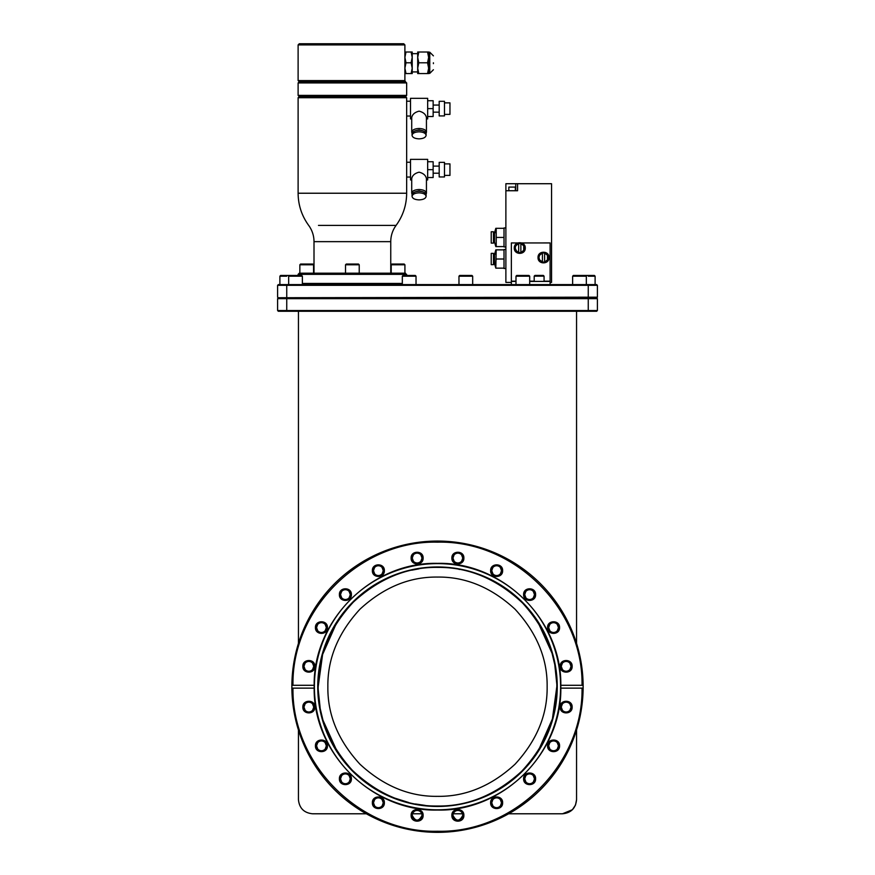 <?xml version="1.0" encoding="UTF-8"?>
<svg xmlns="http://www.w3.org/2000/svg" width="875" height="875" viewBox="0 0 875 875"><rect width="100%" height="100%" fill="white"/><g stroke="black" fill="none" stroke-linecap="round" stroke-linejoin="round"><path stroke-width="1.31" d="M314.158 685.77A123.342 123.342 0 0 0 314.158 686.711A123.342 123.342 0 0 0 314.158 687.652M438.823 806.203A119.503 119.503 0 0 1 317.997 686.711A119.503 119.503 0 0 1 436.177 567.208A119.503 119.503 0 0 1 557.003 686.711A119.503 119.503 0 0 1 438.823 806.203A119.503 119.503 0 0 0 557.003 686.711A119.503 119.503 0 0 0 436.177 567.208M425.141 805.394L415.439 803.972M408.636 802.495L394.658 798.077M336.875 750.848L322.984 720.234M322.952 720.125L320.261 708.903M320.217 708.717L318.205 689.369M318.172 686.787L322.591 654.544M322.623 654.434L336.35 623.416M360.227 595.788L361.758 594.508M371.197 587.508L372.105 586.906M372.531 586.622L382.517 580.814M411.753 570.194L419.125 568.805M437.5 567.383C407.116 566.989 379.083 578.55 353.38 602.087C329.678 627.659 317.953 655.659 318.183 686.077C317.614 716.417 329.011 744.494 352.373 770.317C377.814 794.183 405.77 806.083 436.231 806.028L437.5 806.028C467.884 806.433 495.917 794.861 521.62 771.334C545.322 745.763 557.047 717.763 556.817 687.345C557.386 657.005 545.989 628.917 522.627 603.094C497.186 579.228 469.23 567.328 438.769 567.394L437.566 567.383M390.753 273.186L390.753 241.653A27.409 27.409 0 0 1 396.091 225.4C403.036 215.797 406.558 205.078 406.656 193.233L298.113 193.233L298.113 97.727L406.656 97.727L406.656 101.216L410.495 101.216M328.103 225.4L321.453 225.4M318.478 225.4L396.091 225.4M390.753 241.653L314.005 241.653A27.409 27.409 0 0 0 308.678 225.4C301.733 215.797 298.211 205.078 298.113 193.233M433.409 62.792L433.409 63.634L433.409 62.792M560.831 688.133L583.133 688.133A145.633 145.633 0 0 0 583.133 686.711A145.633 145.633 0 0 0 583.133 685.289L583.133 688.133L582.039 688.133C583.22 764.859 514.216 833.197 437.5 831.25C360.784 833.197 291.78 764.859 292.961 688.133L314.169 688.133C313.261 753.539 372.116 811.705 437.5 810.053C502.884 811.705 561.739 753.539 560.831 688.133L560.842 686.711A123.342 123.342 0 0 0 560.842 685.77M291.867 685.289L292.961 685.289L291.867 685.289A145.633 145.633 0 0 0 291.867 686.711L291.867 685.289A145.633 145.633 0 0 1 437.5 541.067A145.633 145.633 0 0 1 583.133 685.289L582.039 685.289L583.133 685.289M452.977 815.358C456.247 821.68 459.506 821.68 462.777 815.358A4.9 4.9 0 0 1 457.877 820.258A4.9 4.9 0 0 1 452.977 815.358A4.9 4.9 0 0 1 457.877 810.458A4.9 4.9 0 0 1 462.777 815.358M412.223 815.358C415.494 821.68 418.753 821.68 422.023 815.358A4.9 4.9 0 0 1 417.123 820.258A4.9 4.9 0 0 1 412.223 815.358A4.9 4.9 0 0 1 417.123 810.458A4.9 4.9 0 0 1 422.023 815.358M463.87 815.358C464.209 823.091 451.544 823.091 451.883 815.358C451.511 807.625 464.242 807.625 463.87 815.358M423.117 815.358C423.456 823.091 410.791 823.091 411.13 815.358C410.758 807.625 423.489 807.625 423.117 815.358M560.842 686.711A123.342 123.342 0 0 1 560.842 687.652A123.342 123.342 0 0 0 560.842 686.711L560.831 685.289C561.739 619.883 502.884 561.706 437.5 563.369C372.116 561.706 313.261 619.883 314.169 685.289L314.169 688.133M302.859 666.334C302.488 674.067 315.219 674.067 314.847 666.334C315.219 658.602 302.488 658.602 302.859 666.334M305.145 669.539L303.953 666.334A4.9 4.9 0 0 0 308.853 671.234A4.9 4.9 0 0 0 313.753 666.334A4.9 4.9 0 0 0 308.853 661.434A4.9 4.9 0 0 0 303.953 666.334L305.069 663.228M315.448 627.572C315.077 635.305 327.808 635.305 327.436 627.572C327.808 619.85 315.077 619.85 315.448 627.572M317.745 630.777L316.553 627.572A4.9 4.9 0 0 0 321.442 632.472A4.9 4.9 0 0 0 326.342 627.572A4.9 4.9 0 0 0 321.442 622.683A4.9 4.9 0 0 0 316.553 627.572L317.658 624.477M339.402 594.606C339.03 602.339 351.761 602.339 351.389 594.606C351.761 586.873 339.03 586.873 339.402 594.606M341.698 597.811L340.506 594.606A4.9 4.9 0 0 0 345.395 599.506A4.9 4.9 0 0 0 350.295 594.606A4.9 4.9 0 0 0 345.395 589.706A4.9 4.9 0 0 0 340.506 594.606L341.611 591.5M372.378 570.653C372.006 578.386 384.727 578.386 384.366 570.653C384.727 562.92 372.006 562.92 372.378 570.653M374.664 573.858L373.472 570.653A4.9 4.9 0 0 0 378.372 575.553A4.9 4.9 0 0 0 383.261 570.653A4.9 4.9 0 0 0 378.372 565.753A4.9 4.9 0 0 0 373.472 570.653L374.577 567.547M411.13 558.064C410.758 565.797 423.489 565.797 423.117 558.064C423.489 550.331 410.758 550.331 411.13 558.064M413.416 561.269L412.223 558.064A4.9 4.9 0 0 0 417.123 562.964A4.9 4.9 0 0 0 422.023 558.064A4.9 4.9 0 0 0 417.123 553.164A4.9 4.9 0 0 0 412.223 558.064L413.339 554.958M451.883 558.064C451.511 565.797 464.242 565.797 463.87 558.064C464.242 550.331 451.511 550.331 451.883 558.064M454.169 561.269L452.977 558.064A4.9 4.9 0 0 0 457.877 562.964A4.9 4.9 0 0 0 462.777 558.064A4.9 4.9 0 0 0 457.877 553.164A4.9 4.9 0 0 0 452.977 558.064L454.092 554.958M490.634 570.653C490.273 578.386 502.994 578.386 502.622 570.653C502.994 562.92 490.273 562.92 490.634 570.653M492.931 573.858L491.739 570.653A4.9 4.9 0 0 0 496.628 575.553A4.9 4.9 0 0 0 501.528 570.653A4.9 4.9 0 0 0 496.628 565.753A4.9 4.9 0 0 0 491.739 570.653L492.844 567.547M523.611 594.606C523.239 602.339 535.97 602.339 535.598 594.606C535.97 586.873 523.239 586.873 523.611 594.606M525.897 597.811L524.705 594.606A4.9 4.9 0 0 0 529.605 599.506A4.9 4.9 0 0 0 534.494 594.606A4.9 4.9 0 0 0 529.605 589.706A4.9 4.9 0 0 0 524.705 594.606L525.809 591.5M547.564 627.572C547.192 635.305 559.923 635.305 559.552 627.572C559.923 619.85 547.192 619.85 547.564 627.572M549.85 630.777L548.658 627.572A4.9 4.9 0 0 0 553.558 632.472A4.9 4.9 0 0 0 558.447 627.572A4.9 4.9 0 0 0 553.558 622.683A4.9 4.9 0 0 0 548.658 627.572L549.762 624.477M560.153 666.334C559.781 674.067 572.513 674.067 572.141 666.334C572.513 658.602 559.781 658.602 560.153 666.334M562.439 669.539L561.247 666.334A4.9 4.9 0 0 0 566.147 671.234A4.9 4.9 0 0 0 571.047 666.334A4.9 4.9 0 0 0 566.147 661.434A4.9 4.9 0 0 0 561.247 666.334L562.362 663.228M560.153 707.087C559.781 714.82 572.513 714.82 572.141 707.087C572.513 699.355 559.781 699.355 560.153 707.087M562.439 710.292L561.247 707.087A4.9 4.9 0 0 0 566.147 711.988A4.9 4.9 0 0 0 571.047 707.087A4.9 4.9 0 0 0 566.147 702.188A4.9 4.9 0 0 0 561.247 707.087L562.362 703.981M547.564 745.839C547.192 753.572 559.923 753.572 559.552 745.839C559.923 738.106 547.192 738.106 547.564 745.839M549.85 749.044L548.658 745.839A4.9 4.9 0 0 0 553.558 750.739A4.9 4.9 0 0 0 558.447 745.839A4.9 4.9 0 0 0 553.558 740.95A4.9 4.9 0 0 0 548.658 745.839L549.762 742.733M523.611 778.816C523.239 786.538 535.97 786.538 535.598 778.816C535.97 771.083 523.239 771.083 523.611 778.816M525.897 782.02L524.705 778.816A4.9 4.9 0 0 0 529.605 783.705A4.9 4.9 0 0 0 534.494 778.816A4.9 4.9 0 0 0 529.605 773.916A4.9 4.9 0 0 0 524.705 778.816L525.809 775.709M490.634 802.769C490.273 810.491 502.994 810.491 502.622 802.769C502.994 795.036 490.273 795.036 490.634 802.769M492.931 805.973L491.739 802.769A4.9 4.9 0 0 0 496.628 807.658A4.9 4.9 0 0 0 501.528 802.769A4.9 4.9 0 0 0 496.628 797.869A4.9 4.9 0 0 0 491.739 802.769L492.844 799.663M372.378 802.769C372.006 810.491 384.727 810.491 384.366 802.769C384.727 795.036 372.006 795.036 372.378 802.769M374.664 805.973L373.472 802.769A4.9 4.9 0 0 0 378.372 807.658A4.9 4.9 0 0 0 383.261 802.769A4.9 4.9 0 0 0 378.372 797.869A4.9 4.9 0 0 0 373.472 802.769L374.577 799.663M339.402 778.816C339.03 786.538 351.761 786.538 351.389 778.816C351.761 771.083 339.03 771.083 339.402 778.816M341.698 782.02L340.506 778.816A4.9 4.9 0 0 0 345.395 783.705A4.9 4.9 0 0 0 350.295 778.816A4.9 4.9 0 0 0 345.395 773.916A4.9 4.9 0 0 0 340.506 778.816L341.611 775.709M315.448 745.839C315.077 753.572 327.808 753.572 327.436 745.839C327.808 738.106 315.077 738.106 315.448 745.839M317.745 749.044L316.553 745.839A4.9 4.9 0 0 0 321.442 750.739A4.9 4.9 0 0 0 326.342 745.839A4.9 4.9 0 0 0 321.442 740.95A4.9 4.9 0 0 0 316.553 745.839L317.658 742.733M302.859 707.087C302.488 714.82 315.219 714.82 314.847 707.087C315.219 699.355 302.488 699.355 302.859 707.087M305.145 710.292L303.953 707.087A4.9 4.9 0 0 0 308.853 711.988A4.9 4.9 0 0 0 313.753 707.087A4.9 4.9 0 0 0 308.853 702.188A4.9 4.9 0 0 0 303.953 707.087L305.069 703.981M595.109 284.594L595.109 276.183L588.252 276.183M586.338 284.594L586.338 276.183L572.633 276.183L573.366 275.45L585.605 275.45L573.366 275.45M529.692 284.594L529.692 276.183L515.987 276.183L516.709 275.45L528.959 275.45L516.709 275.45M472.675 284.594L472.675 276.183L458.97 276.183L459.703 275.45L471.942 275.45L459.703 275.45M416.03 284.594L416.03 276.183L402.325 276.183L403.058 275.45L415.297 275.45L403.058 275.45M302.367 284.594L302.367 276.183L288.663 276.183L289.395 275.45L301.634 275.45L289.395 275.45M402.325 283.423L302.367 283.423M594.377 275.45L588.252 275.45L594.377 275.45L595.109 276.183M292.873 275.45L286.748 275.45L292.873 275.45M406.656 274.356L298.113 274.356L299.283 273.186L405.486 273.186L406.656 275.45M544.064 276.15L534.198 276.15L534.931 275.417L543.342 275.417L544.064 276.15L544.064 281.411M538.038 257.545C537.698 250.469 549.347 250.469 549.008 257.545C549.347 264.622 537.698 264.622 538.038 257.545M515.987 281.411L511.361 281.411L511.361 242.933L517.727 242.955M517.42 243.086L516.075 243.994M515.638 244.431L514.861 245.602M514.62 246.137L514.281 248.041C513.942 240.975 525.591 240.975 525.252 248.041L524.902 246.137M524.672 245.602L523.895 244.431M523.458 243.994L522.113 243.086M521.806 242.955L550.102 242.933L550.102 281.411L529.692 281.411M547.138 686.711C547.498 714.744 536.802 740.578 515.025 764.236C491.378 786.012 465.533 796.709 437.5 796.348C409.467 796.709 383.622 786.012 359.975 764.236C338.198 740.578 327.491 714.744 327.863 686.711C327.502 658.678 338.198 632.833 359.975 609.186C383.622 587.409 409.467 576.702 437.5 577.073C465.533 576.702 491.378 587.409 515.025 609.186C536.802 632.833 547.509 658.678 547.138 686.711M515.342 190.739L515.342 187.086L508.834 187.086L508.834 190.739M504.011 228.309L496.213 228.309L496.213 246.586L496.213 237.442L504.011 237.442L504.011 228.309M504.011 249.867L496.213 249.867L495.808 268.144L504.011 268.144L504.011 249.867M526.564 275.45L518.087 275.45M313.556 273.186L313.556 264.786L299.852 264.786L300.584 264.053L312.823 264.053L300.584 264.053M359.231 273.186L359.231 264.786L345.527 264.786L346.259 264.053L358.509 264.053L346.259 264.053M404.917 273.186L404.917 264.786L391.213 264.786L391.945 264.053L404.184 264.053L391.945 264.053M542.423 252.973L540.881 252.973L542.423 252.973L542.423 261.986L539.569 259.831L538.956 257.545L539.569 255.259L542.423 252.973L546.153 252.973L547.477 255.259L547.477 259.831L544.622 262.117L542.423 262.117M540.881 262.117L538.245 257.545L540.881 252.973M517.125 252.613L515.2 248.041L515.812 245.755L518.667 243.48L518.667 252.613L515.812 250.327L514.489 248.041L517.125 243.48L522.408 243.48L523.72 245.755L523.72 250.327L520.866 252.613L518.667 252.613M495.928 230.497L495.808 228.309L494.517 232.859L494.517 242.036L495.808 246.586M495.808 232.881L495.906 230.727M495.928 252.066L495.808 249.867L494.517 254.417L494.517 263.594L495.808 268.144M495.808 254.439L495.906 252.295M406.656 193.233L406.656 101.216M406.656 95.386L405.486 96.556L299.283 96.556L298.113 95.386L298.113 82.928L406.656 82.928L406.656 95.386L298.113 95.386M493.489 243.108L493.489 231.777L491.225 231.777L491.225 243.108L493.489 243.108L491.225 243.108M493.489 264.677L493.489 253.345L491.225 253.345L491.225 264.677L493.489 264.677L491.225 264.677M426.442 179.944L427.667 179.944L427.667 159.359L410.495 159.359L410.495 179.944L411.72 179.944M426.442 118.912L427.667 118.912L427.667 98.328L410.495 98.328L410.495 118.912L411.72 118.912M412.092 194.359L411.72 193.2C412.158 190.969 414.608 189.733 419.081 189.514C423.555 189.733 426.005 190.969 426.442 193.2L426.07 194.37M411.72 193.2L411.72 178.566C412.333 175.427 414.783 173.305 419.081 172.189C423.303 173.228 425.753 175.361 426.442 178.566L426.442 193.2M352.384 80.588L298.113 80.588L404.895 80.588L405.486 81.758L299.283 81.758L298.113 80.588L298.113 44.92L300.77 44.92M412.092 133.328L411.72 132.169C412.158 129.927 414.608 128.702 419.081 128.483C423.555 128.702 426.005 129.927 426.442 132.169L426.07 133.328M411.72 132.169L411.72 117.534C412.333 114.395 414.783 112.273 419.081 111.158C423.303 112.197 425.753 114.319 426.442 117.534L426.442 132.169M422.581 191.734L419.081 190.914L415.581 191.734M403.736 43.75L299.283 43.75L403.736 43.75L299.283 43.75L403.736 43.75L404.895 44.92L298.113 44.92L369.512 44.92M375.802 44.92L377.53 44.92M380.898 44.92L384.891 44.92M390.053 44.92L392.088 44.92M395.817 44.92L397.491 44.92M422.581 130.692L419.081 129.883L415.581 130.692M426.114 196.361C425.698 198.505 423.358 199.675 419.081 199.883C414.805 199.675 412.464 198.505 412.048 196.361C412.464 194.228 414.805 193.058 419.081 192.85C423.358 193.058 425.698 194.228 426.114 196.361L426.114 194.786C425.677 192.664 423.325 191.483 419.081 191.264C414.837 191.483 412.486 192.653 412.048 194.786L412.048 196.361M426.114 135.33C425.698 137.473 423.358 138.644 419.081 138.852C414.805 138.644 412.464 137.473 412.048 135.33C412.464 133.197 414.805 132.027 419.081 131.819C423.358 132.027 425.698 133.197 426.114 135.33L426.114 133.755C425.677 131.633 423.325 130.452 419.081 130.233C414.837 130.452 412.486 131.622 412.048 133.755L412.048 135.33M439.184 162.345L439.184 176.958L444.478 176.958L444.478 162.345L439.184 162.345M411.119 52.008L412.212 57.4L411.119 62.792L412.212 68.184L411.119 73.577L412.212 73.577L412.212 52.008L404.895 52.008L404.895 57.4L406 52.008M439.184 101.314L439.184 115.927L444.478 115.927L444.478 101.314L439.184 101.314M444.478 175.405L449.958 175.405L449.958 163.898L444.478 163.898M444.478 114.373L449.958 114.373L449.958 102.867L444.478 102.867M427.558 52.008L428.652 57.4L427.558 62.792L428.652 68.184L427.558 73.577L428.652 73.577L428.652 52.008L417.692 52.008L417.692 57.4L418.786 52.008M418.786 62.792L417.692 57.4L417.692 68.184L418.786 62.792L427.558 62.792M418.786 73.577L417.692 68.184L417.692 73.577L427.558 73.577M406 62.792L404.895 57.4L404.895 68.184L406 62.792L411.119 62.792M406 73.577L404.895 68.184L404.895 73.577L411.119 73.577M427.667 116.517L433.147 116.517L433.147 100.723L427.667 100.723M404.895 80.588L404.895 44.92M427.667 177.548L433.147 177.548L433.147 161.755L427.667 161.755M427.667 108.62L433.147 108.62M427.667 169.652L433.147 169.652M491.225 253.345L493.489 253.345M491.225 231.777L493.489 231.777M520.866 252.613L520.866 243.611L523.72 245.755L525.044 248.041L522.408 252.613L520.866 252.613L522.408 252.613M544.622 262.117L544.622 253.116L547.477 255.259L548.8 257.545L546.153 262.117L544.622 262.117L546.153 262.117M495.808 263.572L495.906 261.428M495.928 261.198L496.213 259.011L504.011 259.011M496.213 246.586L504.011 246.586L504.011 237.442M518.667 243.48L517.125 243.48M525.252 248.041C525.591 255.117 513.942 255.117 514.281 248.041M505.881 190.739L505.881 183.717L517.573 183.717L517.573 190.739L505.881 190.739L505.881 282.395L511.361 282.395M550.102 282.395L551.556 282.395L551.556 183.717L517.573 183.717M280.623 275.45L286.748 275.45L280.623 275.45L279.891 276.183L286.748 276.183M582.127 275.45L588.252 275.45L582.127 275.45M458.938 569.33L459.561 569.439M538.125 622.573L552.016 653.188M552.048 653.297L554.739 664.508M554.783 664.705L556.795 684.053M556.828 686.634L552.409 718.878M552.377 718.977L538.65 750.006M514.773 777.634L502.895 786.516M502.469 786.8L492.483 792.608M550.102 281.411L550.102 284.594M511.361 284.594L511.361 281.411M596.663 284.594L597.395 285.327L596.663 284.594L278.337 284.594L279.891 284.594L279.891 276.183M597.395 297.194L596.663 297.927L588.252 297.927L588.252 297.194L597.395 297.194L596.663 297.927L597.395 297.194L597.395 285.327L277.605 285.327L277.605 297.194L278.337 297.927L277.605 298.659L277.605 310.538L278.337 311.27L596.663 311.27L597.395 310.538L277.605 310.538L278.337 311.27L277.605 310.538M278.337 284.594L277.605 285.327L277.605 297.194L278.337 297.927L277.605 298.659L286.748 298.659L286.748 311.27M588.252 284.594L588.252 297.194L278.141 297.73M560.831 685.289L582.039 685.289C583.22 608.552 514.216 540.225 437.5 542.172C360.784 540.225 291.78 608.552 292.961 685.289L314.169 685.289M588.252 297.194L588.252 297.927L596.663 297.927L597.395 298.659L286.748 298.659L286.748 297.927L278.337 297.927M588.252 310.538L588.252 297.927L286.748 297.927L286.748 297.194L286.748 297.927M292.961 688.133L291.867 688.133L291.867 686.711A145.633 145.633 0 0 0 291.867 688.133L292.961 688.133M583.133 688.133A145.633 145.633 0 0 1 437.5 832.344A145.633 145.633 0 0 1 291.867 688.133M414.334 811.333L413.197 812.438M455.077 811.333L453.939 812.438M461.934 812.613L462.514 813.783L453.239 813.783L453.819 812.602M421.181 812.613L421.761 813.783L412.486 813.783L413.077 812.602M597.395 298.659L596.663 297.927L597.395 298.659L597.395 310.538L596.663 311.27M572.436 809.659L575.52 805.011L576.559 799.706L576.559 729.991L576.559 799.706C575.728 808.259 571.036 812.952 562.494 813.783L508.659 813.783L562.494 813.783L572.392 809.714M298.441 729.991L298.441 799.706C299.338 808.194 304.019 812.886 312.506 813.783L366.341 813.783M576.559 643.431L576.559 311.27M298.441 643.431L298.441 311.27M560.394 666.334A5.753 5.753 0 0 1 566.147 660.581A5.753 5.753 0 0 1 571.9 666.334A5.753 5.753 0 0 1 566.147 672.087A5.753 5.753 0 0 1 560.394 666.334M563.97 661.948L564.648 661.675M567.602 661.653L568.28 661.927M569.855 663.13L571.047 666.334L569.931 669.441M568.323 670.72L567.645 670.994M564.692 671.016L564.014 670.742M547.794 627.572A5.753 5.753 0 0 1 553.558 621.819A5.753 5.753 0 0 1 559.311 627.572A5.753 5.753 0 0 1 553.558 633.336A5.753 5.753 0 0 1 547.794 627.572M551.381 623.186L552.059 622.913M555.002 622.902L555.691 623.175M557.255 624.367L558.447 627.572L557.342 630.678M555.723 631.969L555.045 632.242M552.103 632.253L551.414 631.98M523.841 594.606A5.753 5.753 0 0 1 529.605 588.853A5.753 5.753 0 0 1 535.358 594.606A5.753 5.753 0 0 1 529.605 600.359A5.753 5.753 0 0 1 523.841 594.606M527.428 590.22L528.106 589.947M531.048 589.925L531.738 590.198M533.302 591.402L534.494 594.606L533.389 597.712M531.77 598.992L531.092 599.277M528.15 599.287L527.461 599.014M490.875 570.653A5.753 5.753 0 0 1 496.628 564.9A5.753 5.753 0 0 1 502.392 570.653A5.753 5.753 0 0 1 496.628 576.406A5.753 5.753 0 0 1 490.875 570.653M494.462 566.267L495.141 565.994M498.083 565.972L498.772 566.245M500.336 567.448L501.528 570.653L500.423 573.759M498.805 575.039L498.127 575.323M495.184 575.334L494.495 575.061M452.123 558.064A5.753 5.753 0 0 1 457.877 552.311A5.753 5.753 0 0 1 463.63 558.064A5.753 5.753 0 0 1 457.877 563.817A5.753 5.753 0 0 1 452.123 558.064M455.7 553.678L456.378 553.394M459.331 553.383L460.009 553.656M461.584 554.859L462.777 558.064L461.661 561.17M460.053 562.45L459.375 562.723M456.422 562.734L455.744 562.472M411.37 558.064A5.753 5.753 0 0 1 417.123 552.311A5.753 5.753 0 0 1 422.877 558.064A5.753 5.753 0 0 1 417.123 563.817A5.753 5.753 0 0 1 411.37 558.064M414.947 553.678L415.625 553.394M418.578 553.383L419.256 553.656M420.831 554.859L422.023 558.064L420.908 561.17M419.3 562.45L418.622 562.723M415.669 562.734L414.991 562.472M372.608 570.653A5.753 5.753 0 0 1 378.372 564.9A5.753 5.753 0 0 1 384.125 570.653A5.753 5.753 0 0 1 378.372 576.406A5.753 5.753 0 0 1 372.608 570.653M376.195 566.267L376.873 565.994M379.816 565.972L380.505 566.245M382.069 567.448L383.261 570.653L382.156 573.759M380.538 575.039L379.859 575.323M376.917 575.334L376.228 575.061M339.642 594.606A5.753 5.753 0 0 1 345.395 588.853A5.753 5.753 0 0 1 351.159 594.606A5.753 5.753 0 0 1 345.395 600.359A5.753 5.753 0 0 1 339.642 594.606M343.23 590.22L343.908 589.947M346.85 589.925L347.539 590.198M349.103 591.402L350.295 594.606L349.191 597.712M347.572 598.992L346.894 599.277M343.952 599.287L343.262 599.014M315.689 627.572A5.753 5.753 0 0 1 321.442 621.819A5.753 5.753 0 0 1 327.206 627.572A5.753 5.753 0 0 1 321.442 633.336A5.753 5.753 0 0 1 315.689 627.572M319.277 623.186L319.955 622.913M322.897 622.902L323.586 623.175M325.15 624.367L326.342 627.572L325.238 630.678M323.619 631.969L322.941 632.242M319.998 632.253L319.309 631.98M303.1 666.334A5.753 5.753 0 0 1 308.853 660.581A5.753 5.753 0 0 1 314.606 666.334A5.753 5.753 0 0 1 308.853 672.087A5.753 5.753 0 0 1 303.1 666.334M306.677 661.948L307.355 661.675M310.308 661.653L310.986 661.927M312.561 663.13L313.753 666.334L312.637 669.441M311.03 670.72L310.352 670.994M307.398 671.016L306.72 670.742M303.1 707.087A5.753 5.753 0 0 1 308.853 701.334A5.753 5.753 0 0 1 314.606 707.087A5.753 5.753 0 0 1 308.853 712.841A5.753 5.753 0 0 1 303.1 707.087M306.677 702.702L307.355 702.417M310.308 702.406L310.986 702.68M312.561 703.883L313.753 707.087L312.637 710.194M311.03 711.473L310.352 711.747M307.398 711.758L306.72 711.495M315.689 745.839A5.753 5.753 0 0 1 321.442 740.086A5.753 5.753 0 0 1 327.206 745.839A5.753 5.753 0 0 1 321.442 751.603A5.753 5.753 0 0 1 315.689 745.839M319.277 741.453L319.955 741.18M322.897 741.169L323.586 741.431M325.15 742.634L326.342 745.839L325.238 748.945M323.619 750.236L322.941 750.509M319.998 750.52L319.309 750.247M339.642 778.816A5.753 5.753 0 0 1 345.395 773.052A5.753 5.753 0 0 1 351.159 778.816A5.753 5.753 0 0 1 345.395 784.569A5.753 5.753 0 0 1 339.642 778.816M343.23 774.419L343.908 774.145M346.85 774.134L347.539 774.408M349.103 775.611L350.295 778.816L349.191 781.911M347.572 783.202L346.894 783.475M343.952 783.486L343.262 783.213M372.608 802.769A5.753 5.753 0 0 1 378.372 797.005A5.753 5.753 0 0 1 384.125 802.769A5.753 5.753 0 0 1 378.372 808.522A5.753 5.753 0 0 1 372.608 802.769M376.195 798.372L376.873 798.098M379.816 798.087L380.505 798.361M382.069 799.564L383.261 802.769L382.156 805.864M380.538 807.155L379.859 807.428M376.917 807.439L376.228 807.166M411.37 815.358A5.753 5.753 0 0 1 417.123 809.605A5.753 5.753 0 0 1 422.877 815.358A5.753 5.753 0 0 1 417.123 821.111A5.753 5.753 0 0 1 411.37 815.358M452.123 815.358A5.753 5.753 0 0 1 457.877 809.605A5.753 5.753 0 0 1 463.63 815.358A5.753 5.753 0 0 1 457.877 821.111A5.753 5.753 0 0 1 452.123 815.358M490.875 802.769A5.753 5.753 0 0 1 496.628 797.005A5.753 5.753 0 0 1 502.392 802.769A5.753 5.753 0 0 1 496.628 808.522A5.753 5.753 0 0 1 490.875 802.769M494.462 798.372L495.141 798.098M498.083 798.087L498.772 798.361M500.336 799.564L501.528 802.769L500.423 805.864M498.805 807.155L498.127 807.428M495.184 807.439L494.495 807.166M523.841 778.816A5.753 5.753 0 0 1 529.605 773.052A5.753 5.753 0 0 1 535.358 778.816A5.753 5.753 0 0 1 529.605 784.569A5.753 5.753 0 0 1 523.841 778.816M527.428 774.419L528.106 774.145M531.048 774.134L531.738 774.408M533.302 775.611L534.494 778.816L533.389 781.911M531.77 783.202L531.092 783.475M528.15 783.486L527.461 783.213M547.794 745.839A5.753 5.753 0 0 1 553.558 740.086A5.753 5.753 0 0 1 559.311 745.839A5.753 5.753 0 0 1 553.558 751.603A5.753 5.753 0 0 1 547.794 745.839M551.381 741.453L552.059 741.18M555.002 741.169L555.691 741.431M557.255 742.634L558.447 745.839L557.342 748.945M555.723 750.236L555.045 750.509M552.103 750.52L551.414 750.247M560.394 707.087A5.753 5.753 0 0 1 566.147 701.334A5.753 5.753 0 0 1 571.9 707.087A5.753 5.753 0 0 1 566.147 712.841A5.753 5.753 0 0 1 560.394 707.087M563.97 702.702L564.648 702.417M567.602 702.406L568.28 702.68M569.855 703.883L571.047 707.087L569.931 710.194M568.323 711.473L567.645 711.747M564.692 711.758L564.014 711.495M314.398 686.711A123.102 123.102 0 0 0 436.231 809.802A123.102 123.102 0 0 0 560.602 686.711A123.102 123.102 0 0 0 438.769 563.62A123.102 123.102 0 0 0 314.398 686.711M438.823 806.455A119.755 119.755 0 0 1 317.745 686.711A119.755 119.755 0 0 1 436.177 566.967A119.755 119.755 0 0 1 557.255 686.711A119.755 119.755 0 0 1 438.823 806.455M428.652 73.391L429.756 73.391L429.756 52.194L433.409 55.847M515.747 190.739L515.747 183.717M550.102 281.159L544.064 281.159M534.198 281.159L529.692 281.159M515.987 281.159L511.361 281.159M286.748 285.327L286.748 297.194M585.605 275.45L586.338 276.183M528.959 275.45L529.692 276.183M471.942 275.45L472.675 276.183M415.297 275.45L416.03 276.183M301.634 275.45L302.367 276.183M505.881 227.948L504.011 227.948M505.881 249.506L504.011 249.506M312.823 264.053L313.556 264.786M358.509 264.053L359.231 264.786M404.184 264.053L404.917 264.786M494.517 233.242L493.489 233.242M494.517 254.8L493.489 254.8M406.656 162.247L410.495 162.247M405.486 96.556L406.656 97.727M405.486 81.758L406.656 82.928M433.147 166.108L439.184 166.108M433.147 105.077L439.184 105.077M412.212 53.659L417.692 53.659M428.652 52.194L429.756 52.194M429.756 73.391L433.409 69.737M412.212 71.925L417.692 71.925M433.147 112.164L439.184 112.164M299.283 43.75L298.113 44.92M433.147 173.195L439.184 173.195M299.283 81.758L298.113 82.928M406.656 116.025L410.495 116.025M299.283 96.556L298.113 97.727M406.656 177.056L410.495 177.056M494.517 263.211L493.489 263.211M494.517 241.653L493.489 241.653M314.005 273.186L314.005 241.653M391.213 273.186L391.213 264.786M345.527 273.186L345.527 264.786M299.852 273.186L299.852 264.786M505.881 268.505L504.011 268.505M505.881 246.947L504.011 246.947M534.198 281.411L534.198 276.15M298.113 275.45L298.113 274.356M288.663 284.594L288.663 276.183M402.325 284.594L402.325 276.183M458.97 284.594L458.97 276.183M515.987 284.594L515.987 276.183M572.633 284.594L572.633 276.183"/></g></svg>
